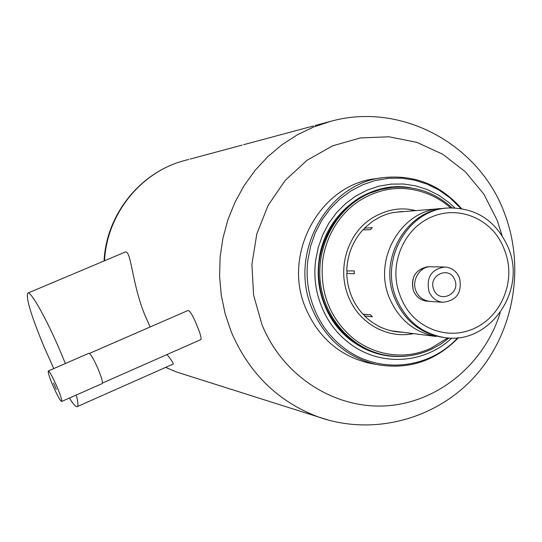 <?xml version="1.0" encoding="UTF-8"?>
<svg xmlns="http://www.w3.org/2000/svg" width="542" height="542" viewBox="0 0 542 542"><rect width="100%" height="100%" fill="white"/><g stroke="black" fill="none" stroke-linecap="round" stroke-linejoin="round"><path stroke-width="0.81" d="M57.316 387.51C60.616 395.47 62.066 400.125 61.68 401.466C60.23 400.884 57.215 395.389 52.635 384.976C49.329 377.002 47.872 372.334 48.265 370.979C49.701 371.548 52.723 377.063 57.316 387.51M48.319 370.952L88.915 353.262C90.656 353.75 93.786 359.163 98.319 369.502C101.618 377.618 102.933 382.3 102.262 383.54L102.174 383.573M65.338 363.533L61.226 353.492C47.283 320.146 30.609 290.356 27.777 293.127C25.779 297.822 31.192 315.701 44.024 346.758L53.773 368.574M69.396 398.058C73.421 404.413 76.063 407.252 77.33 406.581C78.407 405.775 78.048 401.927 76.253 395.03M124.741 252.254L124.755 252.247C131.435 248.277 131.408 283.48 145.635 316.874L150.168 326.962M166.997 354.549C171.557 360.24 173.623 363.404 173.189 364.041L173 364.122M102.472 383.052L200.818 339.604C201.631 338.316 200.405 333.797 197.146 326.047C193.115 315.939 190.046 310.756 187.932 310.505L89.491 353.404M502.068 235.519L497.156 220.255L483.884 194.192L465.456 171.875L442.76 154.274L416.839 142.343L388.899 136.78L360.335 137.939L332.578 145.859L307.084 160.242L285.194 180.411L268.121 205.371L256.833 233.826L251.908 264.279L253.581 295.085L261.969 324.631C282.809 376.358 334.922 409.318 386.609 405.822C438.383 402.354 484.487 363.824 500.185 312.7M381.588 177.864L376.405 178.609C320.552 183.84 281.86 253.575 305.702 308.235C318.432 337.503 339.461 355.776 368.797 363.059L373.506 363.953M460.822 208.46L449.941 197.796L439.074 190.113L427.225 184.178L414.657 180.161L401.636 178.176L388.445 178.291L375.362 180.493L362.7 184.754L350.762 191.008L339.814 199.104L330.119 208.86L321.928 220.066L315.424 232.477L310.722 245.804L307.931 259.726C305.783 276.535 307.87 292.782 314.184 308.479C320.43 324.157 329.949 336.982 342.734 346.961C376.941 374.617 428.505 369.908 457.78 337.741M454.846 207.891L448.776 202.369L438.573 195.161L427.455 189.605L415.66 185.845L403.444 183.995L391.073 184.117L378.804 186.197L366.941 190.208L355.748 196.082L345.491 203.677L336.413 212.83L328.743 223.338L322.653 234.977L318.249 247.477L315.64 260.526C313.622 276.264 315.573 291.494 321.487 306.23C327.348 320.952 336.264 332.978 348.228 342.32C378.601 366.853 423.844 364.549 451.818 338.032M411.385 187.938C368.851 179.388 323.831 214.334 318.967 260.926C316.948 276.135 318.832 290.844 324.611 305.044C330.2 319.306 338.804 330.925 350.417 339.902C367.571 352.923 386.541 358.289 407.313 356.013M402.299 211.712L410.497 211.048M402.713 332.246C388.119 331.846 375.41 326.406 364.576 315.925L372.435 316.806L370.511 314.8L362.937 314.218C352.713 302.809 347.32 289.191 346.751 273.385L354.278 273.785L354.272 270.905L346.745 270.932C347.253 255.113 352.605 241.441 362.788 229.91L370.369 229.7L372.286 227.674L364.42 228.182L372.788 221.163L380.83 216.563L386.493 214.286L392.381 212.654L402.916 211.441M389.82 187.695L378.804 189.815L368.614 193.365C339.333 204.388 314.34 244.286 319.123 281.196C322.239 314.773 347.076 346.9 383.336 354.786L386.006 355.267M450.605 207.871L448.532 206.095C437.577 197.186 425.213 191.617 411.432 189.375C397.625 187.18 384.176 188.934 371.087 194.646C357.883 200.208 347.002 208.955 338.425 220.892C329.875 232.877 324.597 246.312 322.598 261.19C319.814 292.978 330.078 318.771 353.391 338.574C364.746 347.334 377.361 352.618 391.229 354.434C405.07 356.196 418.41 354.068 431.242 348.059L447.787 337.876M415.755 210.628C403.865 207.566 392.117 208.616 380.511 213.778C368.377 218.887 359.028 227.308 352.456 239.036C345.904 250.817 343.032 263.507 343.845 277.118C345.017 290.756 349.773 302.754 358.12 313.113C366.697 323.188 377.178 329.821 389.562 333.005C397.543 335.017 405.558 335.22 413.607 333.621M412.841 210.858L410.897 210.865M433.749 289.428C438.898 304.096 460.896 294.089 454.785 279.936C449.724 265.282 427.611 275.18 433.749 289.428M430.131 301.413L429.399 301.359C422.807 300.241 418.322 296.745 415.951 290.871C411.073 280.207 420.734 265.329 431.52 266.82L444.21 266.989M427.502 301.223L426.852 301.183M442.699 302.287C456.73 300.722 462.333 292.565 459.501 277.816C456.601 271.163 451.723 267.558 444.867 266.996C431.378 269.13 426.087 277.321 428.993 291.576C431.717 297.849 436.283 301.427 442.699 302.287L426.805 301.176C420.538 300.336 416.073 296.853 413.411 290.736C410.49 277.978 415.003 270.018 426.954 266.847L428.925 266.786C415.741 268.859 410.572 276.84 413.411 290.736C416.073 296.853 420.538 300.336 426.805 301.176L429.399 301.359M395.565 212.254L441.371 208.562C401.703 209.598 372.618 258.995 389.413 297.951C398.763 319.55 414.325 332.388 436.093 336.453L390.762 330.742M400.463 296.555C405.192 308.913 412.848 318.337 423.424 324.841C434.013 331.304 445.334 334.035 457.401 333.039C469.474 331.697 480.104 326.806 489.277 318.35C498.206 309.699 504.155 299.123 507.129 286.63C510.083 274.137 509.182 261.867 504.426 249.808C499.9 237.64 492.468 228.236 482.136 221.603C471.77 214.978 460.544 212.03 448.437 212.742C436.296 213.805 425.504 218.541 416.066 226.942C406.873 235.587 400.728 246.278 397.625 259.029C394.562 271.786 395.511 284.293 400.463 296.555M56.314 389.454L53.509 383.038L56.314 389.454M396.31 298.425C405.768 320.288 421.493 333.276 443.492 337.381C488.342 345.959 527.102 291.752 508.43 248.006C496.621 221.204 476.757 207.857 448.837 207.959C408.743 209.002 379.339 259.001 396.31 298.425M165.622 367.395L176.753 372.076L165.601 367.408M188.745 159.436L185.486 160.31C141.516 171.204 106.842 213.629 104.531 260.77M176.753 372.076L318.54 417.015C373.587 436.479 436.94 419 475.327 375.891C513.708 332.734 525.245 268.188 504.751 213.927C480.104 145.032 402.001 101.49 330.742 121.306L313.676 126.963L297.334 134.802L281.982 144.728L267.863 156.597L255.201 170.242L244.212 185.466L235.079 202.024L227.945 219.666L222.931 238.121L220.127 257.104L219.578 276.291L221.292 295.376L225.228 314.075L231.353 332.144C249.313 373.675 278.378 401.968 318.54 417.015L329.306 420.362M461.466 208.555C440.565 184.883 414.644 174.551 383.695 177.566C327.165 182.925 288.012 253.412 312.145 308.893C325.044 338.581 346.324 357.09 375.985 364.42L368.797 363.059M392.672 187.369L380.498 189.537L369.807 193.223C337.741 206.888 316.704 243.582 320.119 280.275C323.466 317.009 350.87 348.398 384.556 354.996C400.552 358.052 416.053 356.189 431.059 349.414M364.834 228.094L362.944 230.093M347.043 270.743L347.049 273.581M363.086 314.048L364.99 316.027M447.055 208.101C407.083 209.273 377.727 258.812 394.671 298.31C404.156 320.187 419.847 333.134 441.737 337.165L443.492 337.388M102.262 383.54L61.68 401.466M77.33 406.581L173.189 364.041M27.886 293.08L124.755 252.247M185.486 160.31C140.873 171.421 106.286 214.049 104.064 260.973M242.105 145.107L190.046 159.091M313.466 125.947L243.575 144.714M328.953 121.787L315.166 125.493M375.985 364.42C407.97 370.227 435.47 361.311 458.478 337.666M449.135 337.957L440.538 344.285L431.222 349.38C416.249 356.175 400.694 358.045 384.556 354.996L383.336 354.786M452.136 207.843C434.704 192.227 414.481 185.445 391.466 187.491"/></g></svg>
